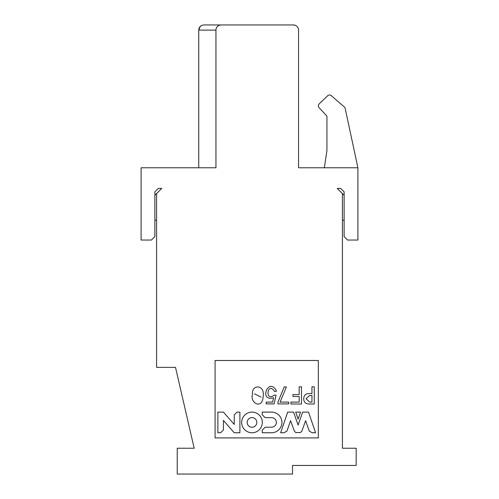 <?xml version="1.0" encoding="UTF-8"?>
<svg xmlns="http://www.w3.org/2000/svg" width="499" height="499" viewBox="0 0 499 499"><rect width="100%" height="100%" fill="white"/><g stroke="black" fill="none" stroke-linecap="round" stroke-linejoin="round"><path stroke-width="0.75" d="M298.539 167.77L298.539 30.115L298.539 167.77L298.539 30.115L298.539 167.77L357.902 167.77L357.902 240.038L347.578 240.038L344.135 236.595L344.135 191.859L340.698 188.416L337.255 188.416L342.42 193.575L342.42 448.239L356.18 448.239L356.18 465.448L292.52 465.448L292.52 474.05L177.232 474.05L177.232 448.239L194.18 448.239L175.511 367.37L156.58 367.37L156.58 193.575L154.865 195.296L154.865 191.859L158.302 188.416L154.865 191.859L154.865 236.595L151.422 240.038L141.098 240.038L141.098 167.77L215.948 167.77L215.948 30.115A5.165 5.165 0 0 1 221.107 24.95L293.375 24.95L295.439 25.38M296.287 25.848L296.967 26.403M344.135 222.828L344.135 220.246L342.42 220.246M342.42 193.575L344.135 195.296L344.135 191.859L340.698 188.416M298.539 30.115A5.165 5.165 0 0 0 293.375 24.95L288.216 24.95M156.58 193.575L161.745 188.416L158.302 188.416M215.088 437.916L215.088 360.484L318.325 360.484L318.325 437.916L215.088 437.916M154.865 222.828L154.865 220.246L156.58 220.246M357.902 167.77L345.177 108.389A2.582 2.582 0 0 0 344.341 106.979L331.199 95.608A2.582 2.582 0 0 0 327.724 95.702L319.123 103.96A2.582 2.582 0 0 0 319.011 107.572L326.932 116.148L326.932 150.561L324.35 167.77M344.341 106.979L331.199 95.608M327.724 95.702L319.123 103.96A2.582 2.582 0 0 0 318.325 105.825M319.011 107.572L326.932 116.148L326.932 150.561M198.739 167.77L198.739 30.115C199.02 27.008 200.735 25.287 203.904 24.95L221.107 24.95M220.845 24.956L220.259 25.019M241.672 422.428A10.323 10.323 0 0 1 257.16 413.49A10.323 10.323 0 0 1 257.16 431.373A10.323 10.323 0 0 1 241.672 422.428M217.882 412.105L223.396 412.105L234.243 424.412L234.243 414.887L237.006 412.105L239.9 412.105L239.9 432.752L234.249 432.752L223.415 420.426L223.415 430.051L220.564 432.752L217.882 432.752L217.882 412.105M309.037 393.543L311.95 393.543L311.95 386.8L314.264 386.8L314.264 404.003L309.037 404.003C305.594 403.884 303.816 402.138 303.704 398.77C303.816 395.401 305.594 393.661 309.037 393.543M292.938 396.456L292.938 394.547L299.175 394.547L299.175 386.8L301.49 386.8L301.49 404.003L290.923 404.003L290.923 402.094L299.175 402.094L299.175 396.456L292.938 396.456M263.154 396.505C262.424 410.097 249.469 402.949 252.538 394.023C251.434 384.149 265.219 384.299 263.154 396.505M274.119 403.903L266.173 403.903L266.173 402.094L272.61 402.094L273.614 397.765C258.039 402.057 269.067 376.009 276.533 391.122L274.724 391.628C267.514 380.537 264.364 402.705 274.319 395.046L276.028 395.252L274.119 403.903M288.709 402.094L288.709 403.903L277.943 403.903L277.943 402.194L284.181 386.9L286.395 386.9L280.058 402.094L288.709 402.094M271.531 412.099A10.404 10.404 0 0 1 281.941 422.428A10.404 10.404 0 0 1 271.531 432.752L262.237 432.752L262.237 430.032L265.206 427.213L271.531 427.213A4.865 4.865 0 0 0 276.402 422.428A4.865 4.865 0 0 0 271.531 417.638L265.206 417.638L262.237 414.819L262.237 412.099L271.531 412.099M300.517 412.105L298.109 419.16L295.701 412.105L300.517 412.105M287.686 412.105L293.543 412.105L298.109 425.079L302.675 412.105L308.532 412.105L315.574 432.752L312.237 432.752L309.261 431.105L305.625 420.688L301.858 431.148L300.435 432.539L295.782 432.539L294.36 431.148L290.593 420.688L286.956 431.105L283.981 432.752L280.644 432.752L287.686 412.105M247.167 422.428A4.834 4.834 0 0 1 254.415 418.249A4.834 4.834 0 0 1 254.415 426.614A4.834 4.834 0 0 1 247.167 422.428M306.018 398.77L309.636 395.451L311.95 395.451L311.95 402.094L309.636 402.094L306.018 398.77M261.039 397.11L254.521 393.817L261.039 397.11M200.224 26.491L198.739 30.115L215.948 30.115M198.839 29.098L199.488 27.433L200.71 26.054M200.754 26.023L201.633 25.474"/></g></svg>

